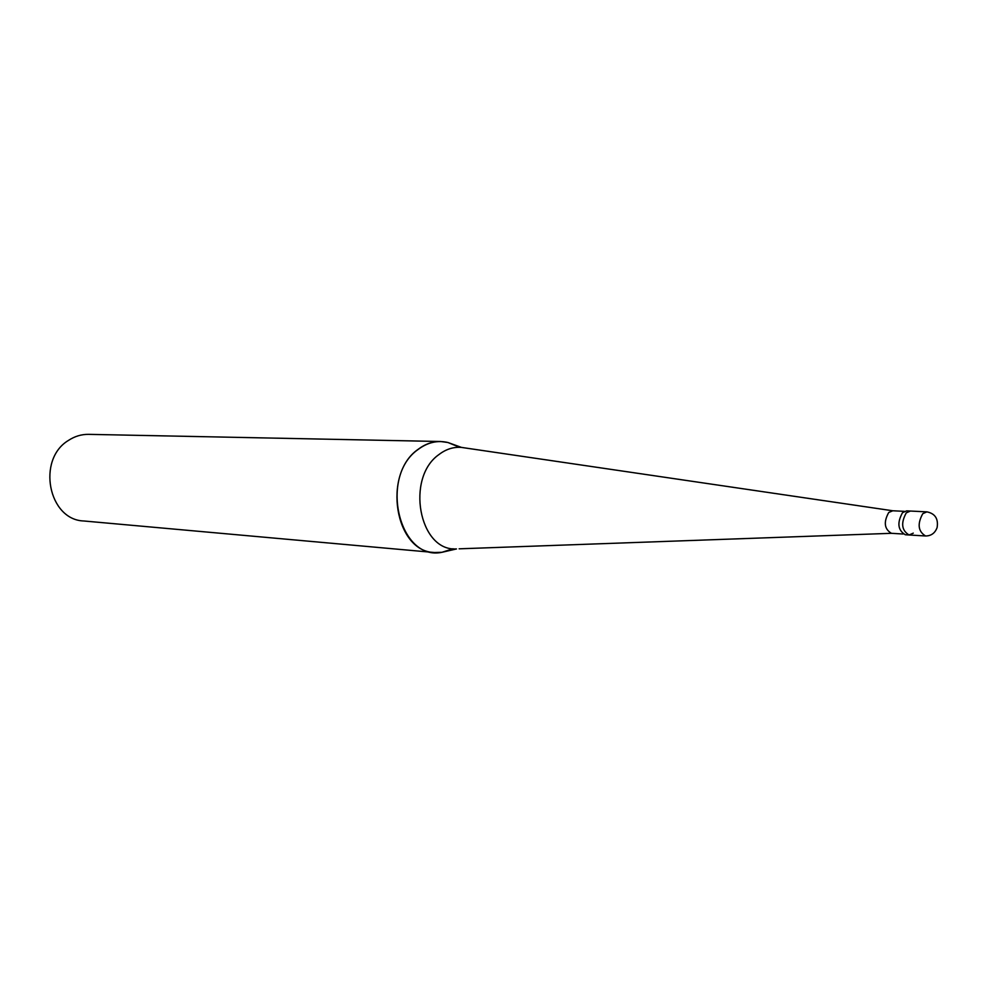 <?xml version="1.0" encoding="UTF-8"?>
<svg xmlns="http://www.w3.org/2000/svg" width="987" height="987" viewBox="0 0 987 987"><rect width="100%" height="100%" fill="white"/><g stroke="black" fill="none" stroke-linecap="round" stroke-linejoin="round"><path stroke-width="1.48" d="M913.296 533.128L909.089 534.979C901.612 530.451 900.687 523.085 906.276 512.858L910.396 511.044L906.276 512.858C900.687 523.085 901.612 530.451 909.089 534.979L905.313 534.757C897.849 530.229 896.912 522.876 902.513 512.672L906.634 510.859L926.879 511.858L922.771 513.684C917.17 523.998 918.095 531.425 925.559 535.978C931.185 535.941 935.047 533.128 937.119 527.539C938.501 518.755 935.084 513.524 926.879 511.858M459.128 548.821L891.421 533.313C884.315 529.044 883.427 522.098 888.744 512.475L892.779 510.772M455.908 548.932C419.019 550.968 405.484 477.757 438.993 454.526C446.05 449.134 453.551 446.766 461.497 447.419L447.999 442.534C437.611 440.066 427.679 442.349 418.217 449.393C378.786 476.462 399.106 561.566 441.954 552.301L434.502 552.523C394.973 551.893 382.142 473.982 418.093 449.356C425.15 444.014 432.651 441.399 440.609 441.51L88.645 434.354C81.489 434.255 74.765 436.266 68.473 440.412C36.494 459.461 48.388 520.013 83.883 520.988L434.502 552.523M451.034 549.71L441.855 552.338M464.68 447.888L462.089 447.481M456.734 446.112L447.901 442.497L440.609 441.51M453.082 548.747L441.954 552.301L456.5 548.945M456.771 446.124L447.901 442.497M925.559 535.978L909.089 534.979M903.093 534.016L891.421 533.313M904.339 511.34L892.667 510.76M892.766 510.772L461.497 447.419"/></g></svg>
